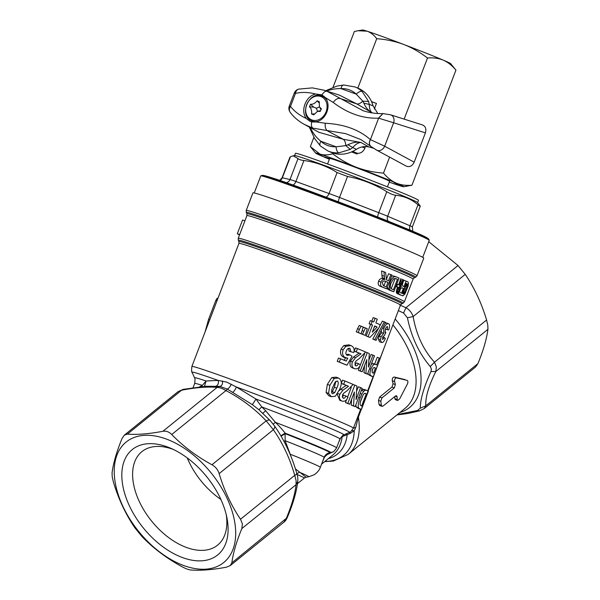 <?xml version="1.0" encoding="UTF-8"?>
<svg xmlns="http://www.w3.org/2000/svg" width="600" height="600" viewBox="0 0 600 600"><rect width="100%" height="100%" fill="white"/><g stroke="black" fill="none" stroke-linecap="round" stroke-linejoin="round"><path stroke-width="0.9" d="M327.57 163.965L329.7 158.4A32.047 0.833 20.9 0 1 342.915 162.72A32.047 0.833 20.9 0 1 373.83 174.488A32.047 0.833 20.9 0 1 389.572 181.297L387.442 186.863M392.835 181.672L399.248 185.558A47.205 1.222 -159.1 0 0 403.665 186.743L411.93 185.212C406.178 185.738 400.935 185.032 396.21 183.097C391.553 181.035 387.315 177.705 383.505 173.1L389.61 157.118M403.665 186.743A47.205 1.222 -159.1 0 0 396.21 183.097A47.205 1.222 -159.1 0 0 356.603 167.385C348.248 164.137 340.282 159.608 332.707 153.795L332.993 153.038M389.25 182.13A47.205 1.222 -159.1 0 0 399.248 185.558L403.2 186.292M411.93 185.212L455.94 70.14L450.72 63.69A47.205 1.222 20.9 0 0 443.235 60.142C447.908 62.213 452.145 65.543 455.94 70.14M379.597 176.812L381.683 177.142M344.64 162.885L346.245 163.935M317.377 153.322L323.055 156.6A47.205 1.222 -159.1 0 0 329.377 159.24M332.707 153.795C327.968 155.145 323.737 155.257 320.017 154.132A47.205 1.222 -159.1 0 0 315.57 153.053A47.205 1.222 -159.1 0 0 323.055 156.6L329.67 158.468M330.983 158.64L333.577 158.835M383.505 173.1C373.98 172.41 365.01 170.505 356.603 167.385A47.205 1.222 -159.1 0 0 335.01 159.352A47.205 1.222 -159.1 0 0 320.017 154.132L310.343 146.602L313.92 137.25M332.985 87.412L354.353 31.53L358.02 30.735L367.043 31.185C370.702 32.43 373.928 34.943 376.718 38.715C386.243 39.398 395.213 41.31 403.62 44.43C411.967 47.678 419.933 52.207 427.507 58.02C433.29 57.502 438.525 58.207 443.235 60.142A47.205 1.222 20.9 0 0 403.62 44.43A47.205 1.222 20.9 0 0 382.028 36.405A47.205 1.222 20.9 0 0 367.043 31.185A47.205 1.222 20.9 0 0 362.625 30L358.02 30.735M357.832 88.102L376.718 38.715M374.332 109.02L376.455 103.455L371.543 101.677M351.555 151.913L357.112 154.028L357.42 153.225M376.455 103.455L371.49 101.573M404.145 119.123L427.507 58.02M372.45 112.942L356.737 103.89L339.517 95.175M298.65 89.13A6.457 6.457 0 0 0 294.278 93.067L295.462 93.412A6.457 4.777 75.1 0 1 298.642 89.13A6.457 4.777 75.1 0 0 298.642 89.13A6.457 4.777 75.1 0 0 298.65 89.13L312.33 87.885L324 90.195L327.067 91.282L363.12 110.73M325.972 91.26C330.832 89.377 335.843 88.5 341.01 88.62L356.25 94.14A5.963 3.24 133 0 1 362.235 91.56L368.595 101.46L369.255 104.445L373.043 105.78L377.835 113.512M363.832 103.14L369.255 104.445C369.345 108.847 370.358 111.66 372.278 112.89C368.625 111 365.805 107.752 363.832 103.14L362.835 101.175L356.25 94.14A29.858 24.593 113.1 0 0 341.01 88.62A5.963 3.135 -92.9 0 1 343.65 84.983M362.235 91.56A34.785 28.65 -66.9 0 0 355.267 87.008L358.358 88.328A34.785 28.65 113.1 0 1 373.043 105.78M356.377 149.347A34.785 28.65 113.1 0 1 331.087 152.325L327.99 151.005A34.785 28.65 -66.9 0 0 338.782 152.887L350.265 149.392L345.84 145.635L347.918 144.765C352.538 142.447 356.888 141.683 360.968 142.462L368.827 146.947C364.635 145.98 360.487 146.782 356.377 149.347L352.785 147.51L350.265 149.392M373.282 148.178A124.222 102.33 -66.9 0 0 368.827 146.947M422.197 124.86C425.475 126.097 426.548 128.767 425.408 132.855L414.195 162.172C412.312 165.998 409.71 167.333 406.395 166.185A44.723 36.84 113.1 0 1 405.728 165.84L376.71 150.15M425.408 132.855L393.615 122.767A6.457 5.258 -72.4 0 0 390.787 114.885A6.457 5.258 -72.4 0 0 390.623 114.825A6.457 5.258 -72.4 0 0 390.592 114.817L422.43 124.92M414.195 162.172L384.653 146.212A6.457 5.242 118.4 0 1 377.212 150.368A6.457 5.242 118.4 0 1 376.627 150.113A6.457 5.242 118.4 0 1 376.553 150.067L371.257 146.715C369.157 145.087 368.873 142.718 370.418 139.597L384.653 146.212L393.615 122.767L378.615 118.17L382.98 113.573L390.615 114.825M406.395 166.185L390.195 157.433M370.733 146.325L360.907 139.59L345.562 133.627L312.96 128.167L304.478 124.485M304.868 124.695L318.983 132.322L343.207 139.26L360.968 142.462C358.23 142.642 355.5 144.322 352.785 147.51L347.918 144.765M311.115 129.405L311.295 129.63C313.71 134.243 316.905 138.12 320.88 141.262L336.12 146.782L345.84 145.635C345.532 142.312 344.663 140.19 343.207 139.26L327.653 130.972C325.657 129.578 324.87 127.005 325.29 123.255C344.055 124.23 359.055 129.66 370.305 139.545C368.79 142.657 369.09 145.042 371.22 146.685M309.96 127.448L311.295 129.63M327.99 151.005L320.49 146.108A5.963 3.24 -47 0 1 320.88 141.262A29.858 24.593 113.1 0 0 336.12 146.782A5.963 3.135 87.1 0 0 338.782 152.887M363.06 110.708C369.817 112.86 376.425 113.812 382.897 113.573L378.487 118.148C363.045 118.778 347.962 113.55 333.24 102.465L325.335 97.583C328.32 101.648 328.837 106.455 326.895 112.005C324.645 117.442 321.022 120.75 316.028 121.935L311.715 121.89L310.035 121.343L306.225 118.448C299.46 115.267 294.218 111.255 290.49 106.417A6.457 4.905 144 0 0 290.108 112.17A6.457 4.905 144 0 0 290.115 112.17A6.457 4.905 144 0 0 290.145 112.215M316.028 121.935L325.29 123.255M311.903 120.922A14.535 11.97 -66.9 0 0 313.058 122.1M306.225 118.448C303.397 114.45 302.978 109.665 304.98 104.108C307.2 98.632 310.733 95.258 315.577 93.998C308.303 92.145 301.597 91.95 295.462 93.412L290.49 106.417L289.305 106.065A6.457 6.457 0 0 0 290.115 112.17C293.632 117.06 298.455 121.185 304.582 124.545M325.335 97.583L321.502 94.627M327.067 91.282C325.343 90.907 323.663 92.108 322.043 94.883L315.577 93.998M324.067 96.255A14.535 11.97 -66.9 0 0 322.418 96.233M370.418 139.597L378.615 118.17M365.468 146.542L364.868 148.11A7.455 6.143 113.1 0 1 356.43 152.977L352.718 151.395M368.595 101.46L362.835 101.175C360.42 103.395 358.388 104.302 356.737 103.89L340.072 98.483C337.71 98.047 335.43 99.375 333.24 102.465M254.243 192.945L260.76 175.913A90.188 2.333 20.9 0 1 260.805 175.868A90.188 2.333 20.9 0 1 328.275 199.29A90.188 2.333 20.9 0 1 427.56 239.183A90.188 2.333 20.9 0 1 429.225 240.27A90.188 2.333 20.9 0 1 429.232 240.337L422.722 257.377M419.91 206.22L420.112 205.897L419.91 206.22L417.998 204.78L409.972 225.765A4.973 4.095 -66.9 0 0 410.183 230.205M279.907 180.45A4.973 4.883 103 0 0 282.337 177.765L290.197 157.433M290.362 156.773L293.1 155.812L298.035 158.542L290.002 179.528L282.337 177.765A14.91 0.383 -159.1 0 0 282.082 177.743L279.705 180.382M292.942 185.032A4.973 2.812 109.9 0 0 295.897 181.515L303.923 160.53C300.532 160.042 298.575 159.375 298.035 158.542M303.923 160.53C315.907 162.135 326.962 166.14 337.095 172.545L329.07 193.53A4.973 2.812 -70.1 0 1 325.875 197.123M338.423 201.855A4.973 0.907 111.2 0 1 339.517 197.46L347.543 176.468L337.095 172.545M347.543 176.468C361.553 179.145 374.632 184.222 386.79 191.692L378.765 212.685A4.973 0.907 -68.8 0 0 377.67 217.035M388.237 221.235A4.973 4.095 113.1 0 1 387.645 216.255L395.67 195.263C393.24 194.985 390.278 193.792 386.79 191.692M395.67 195.263C404.04 196.035 411.48 199.208 417.998 204.78M420.112 205.897L417.548 202.545A65.843 1.703 -159.1 0 0 416.362 201.795A65.843 1.703 -159.1 0 0 351.63 175.605A65.843 1.703 -159.1 0 0 294.675 155.558L293.1 155.812M294.6 155.572L295.478 153.292A65.843 1.703 20.9 0 1 351.142 172.762A65.843 1.703 20.9 0 1 417.248 199.478A65.843 1.703 20.9 0 1 418.47 200.325L417.592 202.605M319.365 106.748A8.43 6.945 113.1 0 1 316.147 108.15L313.673 107.1L310.553 104.227C312.847 104.512 315.03 103.373 317.108 100.815L318.907 102.727M317.108 100.808A29.812 5.91 -149 0 1 318.173 101.25A29.812 5.91 -149 0 1 319.267 101.722L319.41 106.837L321.36 108.81A29.64 7.44 113 0 0 320.798 110.115A29.64 7.44 113 0 0 320.25 111.427L317.498 111.39L313.695 114.847A29.64 8.325 11.3 0 1 312.593 114.39A29.64 8.325 11.3 0 1 311.535 113.933C311.94 110.663 311.235 108.3 309.442 106.845A29.64 24.142 -67.1 0 1 310.553 104.227M309.442 106.845L313.673 107.1M321.285 96.69A12.555 10.342 -66.9 0 0 306.855 104.212A12.555 10.342 -66.9 0 0 311.475 119.797A12.555 10.342 -66.9 0 0 325.897 112.275A12.555 10.342 -66.9 0 0 321.285 96.69M316.147 108.15A8.43 6.945 113.1 0 1 317.37 111.427M311.535 113.933L314.168 113.903M356.22 331.793L359.168 325.47L361.163 326.19A88.942 2.302 20.9 0 1 363.165 327.007L361.178 333.72A88.942 2.302 -159.1 0 0 358.222 332.52L356.22 331.793A86.46 2.235 20.9 0 1 359.197 333.007L361.178 333.72M357.405 328.695L359.407 329.423L358.222 332.52M361.163 326.19L359.407 329.423M226.74 382.118L236.325 386.985A84.278 2.183 20.9 0 1 349.433 432.39C349.665 432.938 350.993 431.543 353.4 428.205L360.63 409.26M384.435 335.28L385.897 332.565L385.185 332.55L385.305 329.235C386.092 327.345 386.82 326.483 387.502 326.647L387.442 329.767L385.463 329.048L385.643 328.447M378.495 339.337L380.438 340.043L381.495 342.45L379.53 341.737L378.495 339.337L379.103 336.045L381.69 332.7L381.202 330.653M385.065 323.25L386.535 322.987L388.522 323.715M372.795 339.045A86.46 2.235 20.9 0 1 374.16 339.638L376.095 340.335L385.522 322.365A88.942 2.302 20.9 0 0 384.3 321.825L374.722 339.743L372.795 339.045L378.623 328.192M379.388 326.752L382.365 321.127L384.3 321.825M366.165 335.97A86.46 2.235 20.9 0 1 368.032 336.75L369.96 337.447L378.998 327.772L380.175 324.705A88.942 2.302 20.9 0 0 375.862 322.875L377.265 319.185A88.942 2.302 20.9 0 0 375.127 318.293L373.718 321.975A88.942 2.302 20.9 0 0 372.218 321.353L371.04 324.428L369.097 323.73A86.46 2.235 20.9 0 1 370.605 324.353L372.54 325.058L368.1 336.668L366.165 335.97L370.605 324.353M369.097 323.73L370.275 320.647L372.218 321.353M371.805 321.202L373.192 317.587L375.127 318.293M363.968 372.72A86.46 2.235 20.9 0 1 365.55 373.425L367.5 374.13L374.505 355.822A88.942 2.302 20.9 0 0 372.983 355.147L368.415 367.087L369.3 353.55A88.942 2.302 20.9 0 0 367.245 352.673L360.24 370.98L358.32 370.282A86.46 2.235 20.9 0 1 360.225 371.1L362.153 371.798L366.825 359.572L365.903 373.425L363.968 372.72L364.522 365.603M358.32 370.282L360.36 364.942M352.53 367.942C350.13 366.907 349.418 364.65 350.407 361.163L352.373 361.875C351.39 365.37 352.087 367.627 354.472 368.647L352.53 367.942L354.472 368.647C357.157 369.39 359.138 368.123 360.405 364.837L364.635 353.752M368.955 359.91L371.04 354.45L372.983 355.147M354.847 365.032L356.43 362.88L358.365 363.577C357.593 365.43 356.685 366.157 355.642 365.76L354.968 362.663L356.288 360.712L359.37 358.522L365.618 351.99A88.942 2.302 20.9 0 0 357.457 348.593L356.205 351.855L354.24 351.142A86.46 2.235 20.9 0 1 359.085 353.145L353.543 357.022L355.5 357.728L352.373 361.875M350.407 361.163L353.543 357.022M354.24 351.142L355.493 347.88L357.457 348.593M337.23 361.32L339.308 362.077L340.56 358.793L338.49 358.043L337.23 361.32A86.46 2.235 20.9 0 1 345.022 364.478L347.017 365.197L352.043 356.235L349.995 354.93L347.303 355.373C345.855 354.63 345.525 353.197 346.312 351.082C347.257 348.825 348.45 347.925 349.882 348.382L350.985 351.803L348.983 351.082L348.69 348.322M346.485 354.803L348 354.202L349.995 354.93M344.153 360.33L345.788 357.397M341.055 349.118L343.14 349.875C341.873 353.572 342.697 356.25 345.623 357.923L343.59 357.188C340.65 355.553 339.803 352.86 341.055 349.118L343.778 345.555L348.968 344.858L350.925 345.57M350.985 351.803L353.827 352.545C354.69 349.178 353.737 346.86 350.985 345.593L348.968 344.858M357.15 407.76L359.572 408.638A89.445 2.317 -159.1 0 1 361.38 409.53L358.882 408.623A86.46 2.235 20.9 0 0 357.15 407.76L356.183 406.882L355.845 404.835M361.35 390.435L362.903 389.317L364.095 389.423M331.373 396.72L328.935 395.842L326.085 392.498L327.33 384.397L331.8 377.58L336.082 377.153L338.52 378.03L334.282 378.48L329.835 385.305L328.56 393.397L331.373 396.72L335.415 396.202L339.645 389.325C342.127 383.647 341.752 379.882 338.52 378.03M342.218 397.162L343.545 395.168L345.87 396.007C345.097 397.853 344.183 398.58 343.132 398.183L342.442 395.077L343.763 393.135L346.868 390.952L353.145 384.42A89.445 2.317 20.9 0 0 344.91 381L343.657 384.255L341.295 383.4A86.46 2.235 20.9 0 1 346.192 385.425L340.612 389.287L342.96 390.143L339.825 394.283C338.843 397.778 339.555 400.043 341.962 401.062L339.84 400.298M339.817 400.29L337.207 394.245M339.06 390.757L340.612 389.287M341.295 383.4L342.548 380.145L344.91 381M351.21 405.053A86.46 2.235 20.9 0 1 352.83 405.765L355.163 406.612L362.168 388.305A89.445 2.317 20.9 0 0 360.615 387.623L356.048 399.562L356.88 386.002A89.445 2.317 20.9 0 0 354.795 385.118L347.798 403.425L345.487 402.585A86.46 2.235 20.9 0 1 347.415 403.41L349.725 404.25L354.405 392.025L353.535 405.893L351.21 405.053L351.66 399.202M345.487 402.585L346.665 399.51M347.595 397.065L351.315 387.33M356.632 391.125L358.29 386.783L360.615 387.623M367.995 372.855L368.295 374.347L369.6 375.293A86.46 2.235 20.9 0 1 371.145 376.065L373.215 376.815L380.22 358.507A88.942 2.302 20.9 0 0 379.267 358.035L376.627 364.935A88.942 2.302 20.9 0 0 375.923 364.597L373.5 363.69M371.205 364.447L372.585 363.548L373.913 363.862M374.632 364.103L377.235 357.293L379.267 358.035M360.548 333.562A86.46 2.235 20.9 0 1 363.285 334.688L365.235 335.392L367.267 328.695A88.942 2.302 20.9 0 0 365.423 327.938L362.513 334.275L360.57 333.502M362.873 328.327L363.457 327.225L365.423 327.938M199.605 386.79L202.327 385.41L206.093 380.985L218.138 380.4L226.778 382.132M384.555 346.748L358.395 417.158L355.8 427.32L354.248 430.748L351.78 430.658M355.8 427.32L353.362 428.243M324.907 461.423A69.623 41.828 51 0 0 354.248 430.748L350.37 433.342L349.207 432.42M350.37 433.342L347.205 434.662L346.043 433.793M328.335 458.64A64.793 38.925 -129 0 0 347.205 434.662L342.195 436.582L342.877 435.405M232.733 392.362C234.278 391.118 235.47 389.325 236.325 386.985L255.998 399.053L261.757 406.928L258.877 409.717L252.375 404.655L227.333 389.085L219.907 386.4L206.19 386.25L183.188 389.347L178.05 391.658L183.188 389.347M342.772 435.472L339.757 439.05M340.365 438.518L338.663 442.403M332.017 452.272L328.275 454.125L330.623 452.618L329.873 452.737C327.255 453.15 325.35 454.702 324.15 457.395A69.57 1.8 20.9 0 1 324.15 457.395L320.34 467.362A69.57 1.8 -159.1 0 0 290.452 454.298L290.175 454.455M328.275 454.125L327.502 454.29L329.873 452.737A73.29 1.897 -159.1 0 0 285.308 433.71L281.093 436.215M327.502 454.29L324.15 457.388A69.57 1.8 20.9 0 0 285.112 440.685L284.017 441.45M324.87 456.435L322.673 461.257M295.447 468.908L306.112 477.202L304.538 477.915L297.097 474.42M306.112 477.202L308.685 476.798A62.115 1.605 20.9 0 0 299.317 472.185L296.55 474.007M342.12 436.62L342.195 436.582A62.61 37.612 51 0 1 332.85 454.987L321.577 464.115M204.442 386.362L206.093 380.985A79.95 2.07 -159.1 0 0 194.542 377.79C195.075 377.528 195.12 379.41 194.7 383.43A77.767 2.01 20.9 0 1 202.327 385.41L201.87 386.572M353.4 428.205A86.46 2.235 -159.1 0 0 310.942 409.853A86.46 2.235 -159.1 0 0 227.542 378.105A86.46 2.235 -159.1 0 0 191.887 366.442C191.46 370.567 191.512 372.487 192.045 372.202A84.278 2.183 20.9 0 1 218.138 380.4C218.88 383.317 218.1 385.26 215.798 386.228M222.465 381.007C222.833 383.918 221.985 385.71 219.907 386.4L217.11 387.397C207.472 386.52 195.63 387.465 181.597 390.232L127.38 434.123L124.365 435.127L178.05 391.658M231.173 384.158C230.265 386.61 228.99 388.252 227.333 389.085L225.952 390.6C222.57 388.5 219.623 387.428 217.11 387.397L162.892 431.295C166.118 430.763 169.065 431.827 171.735 434.498L225.952 390.6C241.545 398.812 254.955 408.9 266.175 420.862L211.958 464.752C215.505 466.778 217.905 469.725 219.15 473.618L273.36 429.72L266.175 420.862C268.365 419.827 269.782 419.842 270.42 420.923M349.433 432.39L343.845 434.888A79.95 2.07 -159.1 0 0 255.998 399.053L252.375 404.655M343.845 434.888C343.627 434.34 342.337 435.705 339.968 438.982A77.767 2.01 20.9 0 0 261.757 406.928L265.68 410.722L262.808 413.347M283.92 522.15C285.045 521.43 286.163 519.9 287.265 517.56L231.847 562.838L230.228 565.62L283.92 522.15L286.058 518.947C291.668 505.643 294.998 494.22 296.062 484.68L297.795 481.29C297.938 478.17 297.638 475.635 296.888 473.678C291.683 455.632 284.212 439.695 274.478 425.873L270.18 420.57L258.877 409.717M265.68 410.722L275.355 422.317L273.24 424.17M293.475 463.02L285.112 440.685L285.12 433.155A74.04 1.92 20.9 0 1 330.69 452.61L332.79 451.957C333.15 452.347 334.41 450.982 336.57 447.862A77.767 2.01 -159.1 0 0 275.355 422.317C279.645 426.495 282.9 430.11 285.12 433.155L280.845 435.795M274.192 425.565C275.108 426.405 274.83 427.793 273.36 429.72C282.705 443.033 289.83 458.243 294.735 475.35C296.67 474.412 297.293 473.775 296.61 473.43M296.093 480.48L294.735 475.35L240.525 519.24L242.4 523.95L241.845 528.57L296.062 484.68L296.093 480.48M297.795 481.29L297.795 481.29C296.58 491.76 293.07 503.857 287.265 517.56M230.228 565.62L226.538 567.165C212.655 569.775 200.812 570.72 191.025 570C188.7 569.805 185.752 568.732 182.183 566.798C166.733 558.39 153.322 548.303 141.96 536.535L134.767 527.678C125.595 514.148 118.47 498.938 113.4 482.048L112.192 476.798L112.073 472.725C113.34 462.975 116.677 451.553 122.07 438.457L124.365 435.127M235.028 524.018A77.52 46.568 -129 0 0 165.945 438.9A77.52 46.568 -129 0 0 114.9 480.51A77.52 46.568 -129 0 0 183.983 565.627A77.52 46.568 -129 0 0 235.028 524.018M240.525 519.24C231.33 505.688 224.205 490.478 219.15 473.618M211.958 464.752C196.478 456.322 183.075 446.235 171.735 434.498M162.892 431.295C148.988 433.905 137.153 434.85 127.38 434.123M231.847 562.838C233.13 553.065 236.46 541.643 241.845 528.57M227.52 521.295A67.83 40.748 51 0 1 182.858 557.707A67.83 40.748 51 0 1 122.407 483.225A67.83 40.748 51 0 1 170.602 448.215A67.83 40.748 51 0 1 226.92 517.77A67.83 40.748 51 0 1 227.52 521.295M226.282 514.86A60.15 36.135 51 0 1 226.343 515.28A60.15 36.135 51 0 1 217.583 545.153A60.15 36.135 51 0 1 168.315 537.33A60.15 36.135 51 0 1 133.125 481.522A60.15 36.135 51 0 1 141.885 451.65A60.15 36.135 51 0 1 173.317 449.445M397.44 414.525L417.457 410.498L420.293 408.188C420.293 399.382 423.855 387.173 430.987 371.543L431.393 368.955L430.275 366.555L434.498 362.19L436.357 366.915L435.825 371.52C428.595 386.107 425.265 397.53 425.827 405.787L424.192 408.585L475.635 366.93L477.93 363.6L425.827 405.787L420.293 408.188M379.627 397.072L391.972 387.067L394.283 387.908L395.37 384.562A71.805 43.133 -129 0 0 394.62 381.6C394.395 379.298 395.07 378.067 396.66 377.895L407.168 380.377L407.985 381.502L407.618 383.535L399.653 398.918L397.627 400.47L397.162 399.472A71.805 43.133 -129 0 0 397.11 396.75L396.533 395.707L395.438 396.03L383.093 406.028L381.99 406.35L381.36 405.285A71.805 43.133 -129 0 0 381.105 403.268A71.805 43.133 -129 0 0 380.782 401.22L381.938 397.905L379.627 397.072L378.472 400.388A71.805 43.133 51 0 1 378.795 402.428A71.805 43.133 51 0 1 379.05 404.445L379.68 405.51L382.005 406.35M405.053 379.612L394.35 377.055C392.768 377.22 392.085 378.457 392.31 380.76A71.805 43.133 51 0 1 393.06 383.73L391.972 387.067M394.822 396.533A71.805 43.133 51 0 1 394.853 398.632L395.317 399.63L397.627 400.47M394.283 387.908L381.938 397.905M392.91 324.892A71.805 43.133 51 0 1 415.47 372.735A71.805 43.133 51 0 1 405.007 408.39L348.18 454.403A71.805 43.133 -129 0 0 358.635 418.748A71.805 43.133 -129 0 0 358.395 417.158L357.743 416.768M428.715 241.688L458.04 265.515L405.938 307.702C409.455 309.743 411.847 312.697 413.13 316.56C416.37 334.942 423.495 350.153 434.498 362.19L486.6 320.002C481.545 303.142 474.42 287.933 465.232 274.373L458.04 265.515M430.987 371.543L435.825 371.52L487.928 329.332L487.808 325.26L486.6 320.002M487.928 329.332C486.653 339.097 483.315 350.52 477.93 363.6M417.457 410.498L419.362 410.903L424.192 408.585M430.275 366.555C419.07 353.445 411.45 337.178 407.423 317.767L413.13 316.56L465.232 274.373M407.423 317.767L403.582 313.028L405.938 307.702L399.81 305.025M403.582 313.028L398.37 310.62M397.05 293.228L397.005 292.59M396.945 291.757L396.847 290.52M382.673 278.603C380.85 278.243 379.478 279.12 378.562 281.243C377.707 283.935 378.353 285.645 380.498 286.373A88.942 2.302 20.9 0 1 384.412 287.985L386.745 288.832L391.995 275.1A91.927 2.377 20.9 0 0 390.87 274.635L388.537 280.725A91.927 2.377 20.9 0 0 387.195 280.17L386.565 279.84L385.582 272.46A91.927 2.377 20.9 0 0 383.97 271.8L384.562 278.475L382.192 277.612L382.673 278.603L385.043 279.457C383.212 279.112 381.855 279.998 380.955 282.112C380.115 284.85 380.752 286.553 382.86 287.228A91.927 2.377 -159.1 0 1 386.745 288.832M382.192 277.612L381.57 270.93L383.97 271.8M383.715 278.168L384.847 279.322A88.942 2.302 -159.1 0 1 384.99 279.382L384.847 279.322M386.325 279.54L388.53 273.788L390.87 274.635M395.79 286.5A88.942 2.302 20.9 0 1 396.803 286.935L399.112 287.775L400.058 285.308A91.927 2.377 20.9 0 0 397.575 284.243L396.638 286.71L395.82 286.418M397.02 293.452L399.345 294.293L397.088 293.55A88.942 2.302 20.9 0 1 400.14 294.923L403.088 295.77L404.933 293.97L408.097 286.267L408.487 283.185L407.955 281.918A91.927 2.377 20.9 0 0 406.125 281.093L404.002 286.642A91.927 2.377 20.9 0 0 402.84 286.125L402.338 284.685L403.732 280.043A91.927 2.377 20.9 0 0 402.847 279.653L402.525 281.13L400.207 280.29L399.81 281.535L402.127 282.375L402.525 281.13M396.375 292.358L396.375 291.555L398.692 292.395L398.7 293.205L396.375 292.358L396.57 293.055M396.502 290.392L396.9 289.155L399.217 289.995L398.82 291.233L396.502 290.392L396.375 291.555M399.24 287.445L400.147 287.767L399.615 288.952L397.29 288.112L396.9 289.155M397.29 288.112L397.822 286.928M398.888 284.97L399.015 283.815L401.34 284.655L401.73 283.41L399.412 282.57L399.015 283.815M399.412 282.57L399.81 281.535M400.207 280.29L400.53 278.812L402.847 279.653M401.077 280.47L400.612 281.88M400.237 282.87L400.013 283.845L401.43 284.355M400.013 284.452L400.013 283.845M403.447 281.123L403.785 280.245L406.125 281.093M407.655 284.903L405.923 284.212M405.697 285.397L405.24 287.017M403.185 291.983L402.54 293.108M386.857 287.64L387.653 289.11L388.942 289.882A88.942 2.302 20.9 0 1 391.463 290.94L393.772 291.78L399.022 278.048A91.927 2.377 20.9 0 0 396.39 276.938C394.072 275.918 391.957 277.718 390.045 282.33L389.183 288.48L389.97 289.95L391.26 290.715A91.927 2.377 -159.1 0 1 393.772 291.78M394.072 276.097L391.627 276.067M239.647 234.585L237.322 233.745L242.572 220.013L244.897 220.853M239.618 234.667L237.638 233.947A91.927 2.377 -159.1 0 1 237.322 233.745M239.58 234.757L238.163 234.135M239.55 234.84L238.627 234.502A91.927 2.377 -159.1 0 1 238.132 234.233M246.218 210.465L252.945 192.862A91.433 2.37 20.9 0 1 290.655 205.2A91.433 2.37 20.9 0 1 378.847 238.77A91.433 2.37 20.9 0 1 423.743 258.18L417.007 275.782A91.433 2.37 -159.1 0 0 372.112 256.365A91.433 2.37 -159.1 0 0 283.92 222.795A91.433 2.37 -159.1 0 0 246.218 210.465L246.27 212.43A90.705 2.348 20.9 0 1 283.673 224.595A90.705 2.348 20.9 0 1 372.127 258.285A90.705 2.348 20.9 0 1 415.65 277.207L417.007 275.782M378.562 281.243L380.955 282.112M385.043 279.457L384.562 278.475M383.392 285.69A91.927 2.377 20.9 0 1 386.197 286.845L387.938 282.3A91.927 2.377 -159.1 0 0 385.418 281.265C384.022 280.62 382.972 281.077 382.26 282.645L383.392 285.69M384.21 278.985L384.908 279.24M384.225 276.225L381.84 275.362M383.895 285.892L385.597 281.452L387.938 282.3M384.48 280.995A88.942 2.302 20.9 0 1 385.597 281.452M396.765 283.95L397.575 284.243M399.112 287.775A91.927 2.377 -159.1 0 0 396.638 286.71M397.088 293.55L399.345 294.293M402.502 295.778A91.927 2.377 -159.1 0 0 399.412 294.397M402.127 282.375L401.73 283.41M401.34 284.655L401.213 285.81L400.028 285.382M399.825 285.923L401.347 286.478L401.213 285.81M401.347 286.478L400.815 286.853L399.63 286.425M400.147 287.767L400.815 286.853M399.217 289.995L399.615 288.952M398.692 292.395L398.82 291.233M398.895 293.895L398.7 293.205M402.428 293.362L403.38 293.873A91.927 2.377 20.9 0 0 402.405 293.43L406.245 283.38A91.927 2.377 -159.1 0 1 407.228 283.83L406.132 283.665M405.653 284.925L407.61 285.638L407.52 284.168M407.61 285.638L407.423 286.567L405.315 285.803M404.918 286.853L407.123 287.655L407.423 286.567M407.123 287.655L404.827 292.913L402.87 292.2M403.815 293.865L404.827 292.913M403.342 288.368L401.49 293.212A91.927 2.377 20.9 0 0 400.2 292.642L399.69 291.81L399.893 290.28L400.755 288.435L402.06 287.798A91.927 2.377 -159.1 0 1 403.342 288.368L401.775 287.798M400.215 282.923L401.715 283.462M406.215 283.462L407.228 283.83M405.855 284.392L407.662 285.045M404.452 288.067L406.71 288.885M404.055 289.11L406.312 289.928M403.59 290.317L405.803 291.12M403.2 291.345L405.308 292.11M402.675 292.71L404.482 293.362M402.548 293.04L404.197 293.64M399.278 286.957L399.728 286.95A88.942 2.302 20.9 0 1 400.493 287.288M399.728 286.95L400.53 287.243M399.825 290.603L400.455 288.96M397.987 288.368L397.582 289.403M397.373 290.362L397.365 290.97L398.79 291.487M398.715 292.178A88.942 2.302 -159.1 0 0 397.875 291.803L397.365 290.97M397.875 291.803L398.722 292.11M397.56 291.457L398.752 291.892M397.965 288.405L399.6 288.99M399.285 287.325L400.222 287.663M400.433 287.37L399.412 287.002M387.653 289.11L389.97 289.95M387.158 287.745L389.183 288.48M389.325 282.075L390.045 282.33M391.897 289.103A91.927 2.377 20.9 0 1 393.45 289.763L397.455 279.27A91.927 2.377 -159.1 0 0 395.88 278.603L393.623 278.775L391.147 282.825C390.195 285.27 390.045 287.085 390.69 288.27L391.897 289.103M391.207 288.743L395.145 278.43L397.455 279.27M209.737 319.763L208.59 319.35L205.065 331.972M208.59 319.35L215.865 300.33L217.013 300.743M217.89 298.433L217.215 298.192L215.865 300.33M387.442 329.767L388.748 329.895C389.88 326.43 389.827 324.382 388.597 323.737L386.535 322.987M385.897 332.565L384.9 332.205M379.582 341.76L381.495 342.45C382.793 342.855 384.067 341.572 385.327 338.587L384.435 337.53L382.642 339.577L382.62 337.2L384.525 335.303M384.435 337.53L382.74 336.915M379.103 336.045L381.053 336.75L380.438 340.043M381.69 332.7L383.647 333.405L381.053 336.75M382.612 327.96L383.812 328.395L383.647 333.405M388.597 323.737C386.94 323.347 385.35 324.9 383.812 328.395M376.095 340.335A88.942 2.302 -159.1 0 0 374.722 339.743M369.96 337.447A88.942 2.302 -159.1 0 0 368.1 336.668M372.54 325.058A88.942 2.302 -159.1 0 0 371.04 324.428M377.175 327.007L372.285 332.212L374.678 325.95A88.942 2.302 -159.1 0 1 377.175 327.007L375.248 326.31A86.46 2.235 20.9 0 0 374.64 326.055M374.048 327.608L375.248 326.31M367.5 374.13A88.942 2.302 -159.1 0 0 365.903 373.425M362.153 371.798A88.942 2.302 -159.1 0 0 360.24 370.98M365.572 352.072L367.245 352.673M360.405 364.837L358.365 363.577M359.085 353.145L361.02 353.843L355.5 357.728M361.02 353.843A88.942 2.302 -159.1 0 0 356.205 351.855M347.017 365.197A88.942 2.302 -159.1 0 0 339.308 362.077M340.56 358.793A88.942 2.302 20.9 0 1 346.163 361.058L347.798 358.125L345.623 357.923M343.778 345.555L345.847 346.305L343.14 349.875M350.985 345.593L345.847 346.305M356.183 406.882L359.572 408.638M358.695 397.388L360.097 397.897C358.275 402.87 357.765 406.155 358.567 407.745M360.173 393.51L361.808 394.103L360.097 397.897M361.425 390.353L363.795 391.207L361.808 394.103M362.903 389.317L365.288 390.18L363.795 391.207M365.288 390.18L366.51 390.3L363.9 389.34M366.51 390.3A89.445 2.317 20.9 0 1 368.377 391.222L361.38 409.53M364.748 393.285L366.278 393.84L361.642 405.967A89.445 2.317 20.9 0 0 361.17 405.735L360.3 405.12C359.865 403.785 360.255 401.647 361.485 398.722C362.475 395.812 363.548 394.005 364.71 393.293L365.483 393.457L364.71 393.293M366.278 393.84A89.445 2.317 -159.1 0 0 365.483 393.457L365.048 393.3M360.42 401.865L362.812 395.61M326.085 392.498L328.56 393.397M327.33 384.397L329.835 385.305M331.8 377.58L334.282 378.48M333.038 386.595L335.093 382.155L337.403 380.94C338.692 382.125 338.49 384.518 336.795 388.118L334.755 392.588L332.483 393.817C331.178 392.423 331.365 390.015 333.038 386.595M331.582 392.625L332.34 391.71L334.755 392.588M332.34 391.71L334.38 387.248L336.795 388.118M335.865 381.233L334.38 387.248M339.63 400.222L341.962 401.062C344.67 401.82 346.665 400.553 347.94 397.275L345.87 396.007M337.673 393.502L339.825 394.283M346.192 385.425L348.517 386.265L342.96 390.143M348.517 386.265A89.445 2.317 -159.1 0 0 343.657 384.255M355.163 406.612A89.445 2.317 -159.1 0 0 353.535 405.893M349.725 404.25A89.445 2.317 -159.1 0 0 347.798 403.425M353.108 384.51L354.795 385.118M373.215 376.815A88.942 2.302 -159.1 0 0 371.618 376.028L368.295 374.347M369.615 368.603L370.942 369.082C369.923 371.903 369.697 373.897 370.275 375.067M372.585 363.548L374.572 364.267C373.335 364.545 372.127 366.15 370.942 369.082M375.923 364.597L374.572 364.267M374.07 367.553L375.442 368.048L373.455 373.245A88.942 2.302 20.9 0 0 372.938 372.99L372.15 372.472L372.382 369.675C373.282 367.702 374.108 367.065 374.85 367.763L374.632 367.665M375.442 368.048A88.942 2.302 -159.1 0 0 374.85 367.763L374.332 367.575M372.022 370.935L372.945 368.52M365.235 335.392A88.942 2.302 -159.1 0 0 362.513 334.275M362.34 330.683L363.697 331.178M370.778 146.37L376.627 150.105A6.457 5.242 118.4 0 1 376.62 150.105L389.025 156.803M311.715 121.89C311.055 125.07 311.475 127.163 312.96 128.167M364.868 148.11L362.093 146.925M260.805 175.868L261.472 175.567A89.67 2.325 20.9 0 1 338.317 202.545A89.67 2.325 20.9 0 1 427.275 238.522A89.67 2.325 20.9 0 1 428.933 239.61L429.225 240.27M263.625 175.913A87.915 2.272 20.9 0 1 333.705 200.07A87.915 2.272 20.9 0 1 425.925 237.24M412.77 231.292L412.35 226.913A14.91 0.383 -159.1 0 0 412.072 226.718A14.91 0.383 -159.1 0 0 409.972 225.765L387.645 216.255A14.91 0.383 -159.1 0 0 378.765 212.685L339.517 197.46A14.91 0.383 -159.1 0 0 329.07 193.53L295.897 181.515A14.91 0.383 -159.1 0 0 290.002 179.528A4.973 4.883 -77 0 1 286.245 182.655M327.165 100.808A13.418 11.055 -66.9 0 0 322.343 96.203A13.418 11.055 -66.9 0 0 322.327 96.195C309.225 89.722 298.072 115.95 311.82 120.885A13.418 11.055 -66.9 0 0 311.843 120.892A13.418 11.055 -66.9 0 0 318.54 121.163M322.327 96.195A13.418 11.055 -66.9 0 0 322.32 96.195L325.207 97.425M400.455 305.153L401.715 303.817A87.188 2.257 -159.1 0 0 359.873 285.63A87.188 2.257 -159.1 0 0 274.853 253.252A87.188 2.257 -159.1 0 0 238.897 241.553L238.942 243.39A86.46 2.235 20.9 0 1 274.605 255.053A86.46 2.235 20.9 0 1 357.998 286.8A86.46 2.235 20.9 0 1 400.455 305.153L380.077 358.44M187.26 457.935A60.15 36.135 -129 0 0 220.882 499.455M399.952 412.485A73.988 44.445 -129 0 0 420.435 370.695A73.988 44.445 -129 0 0 395.168 318.998M378.472 400.388L380.782 401.22M381.36 405.285L379.05 404.445M395.37 384.562L393.06 383.73M392.31 380.76L394.62 381.6M396.66 377.895L394.35 377.055M397.162 399.472L394.853 398.632M395.34 396.112L397.11 396.75M274.68 252.06A88.215 2.28 20.9 0 1 360.712 284.827A88.215 2.28 20.9 0 1 403.043 303.225L404.4 301.8A88.942 2.302 -159.1 0 0 360.72 282.915A88.942 2.302 -159.1 0 0 274.928 250.26A88.942 2.302 -159.1 0 0 238.245 238.26L238.305 240.225A88.215 2.28 20.9 0 1 274.68 252.06M413.07 279.135L414.322 277.8A89.67 2.325 -159.1 0 0 371.295 259.095A89.67 2.325 -159.1 0 0 283.845 225.788A89.67 2.325 -159.1 0 0 246.87 213.757L246.915 215.595A88.942 2.302 20.9 0 1 283.597 227.587A88.942 2.302 20.9 0 1 369.39 260.25A88.942 2.302 20.9 0 1 413.07 279.135L404.4 301.8M380.498 286.373L382.86 287.228M388.942 289.882L391.26 290.715M369.6 375.293L371.618 376.028M315.57 153.053L310.995 147.428M324.255 90.278L339.735 95.242M361.485 139.905L360.87 139.575M320.49 146.108L314.625 138.547L309.315 127.102M294.278 93.067L289.305 106.065M325.493 90.81L336.983 86.085L343.688 84.983L355.267 87.008M261.472 175.567L263.22 175.358L273.502 178.297C305.888 188.685 416.475 231.487 426.202 237.36C428.197 238.507 429.105 239.257 428.933 239.61M412.35 226.913L420.24 206.272M282.082 177.743L289.972 157.095M317.498 111.39L320.58 110.625M319.41 106.837L321.007 109.62M311.82 120.885L314.692 122.108M373.072 376.763L367.68 390.87M238.942 243.39L191.887 366.442M304.538 477.915L297.487 483.615M308.685 476.798L314.265 474.72C319.222 471.248 320.205 467.7 320.34 467.362M330.165 452.692L330.69 452.61M339.968 438.982L336.57 447.862M194.542 377.79L192.045 372.202M194.7 383.43L193.087 387.638M348.18 454.403L333.293 461.062L324.638 461.64M401.715 303.817L403.043 303.225M238.897 241.553L238.305 240.225M396.9 414.952L407.588 413.535L419.325 410.91M246.915 215.595L238.245 238.26M414.322 277.8L415.65 277.207M246.87 213.757L246.27 212.43M393.832 276.007L396.15 276.84M336.053 377.138L338.49 378.022M328.965 395.85L331.403 396.735"/></g></svg>
